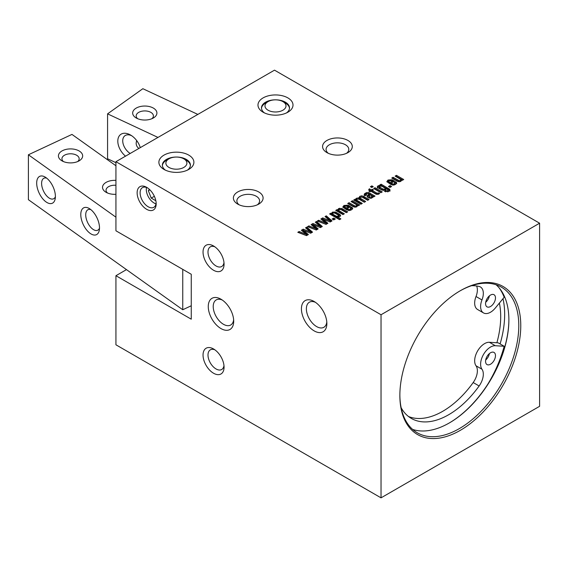 <?xml version="1.0" encoding="UTF-8"?>
<svg xmlns="http://www.w3.org/2000/svg" width="568" height="568" viewBox="0 0 568 568"><rect width="100%" height="100%" fill="white"/><g stroke="black" fill="none" stroke-linecap="round" stroke-linejoin="round"><path stroke-width="0.85" d="M382.804 189.045L384.919 189.194L385.303 188.306L382.122 186.325L379.637 186.055L379.239 186.687L382.804 189.045L382.804 190.188L383.478 190.486M384.919 190.337L385.303 189.449M384.919 189.194L384.919 190.266M385.395 189.79L385.303 188.306M382.157 188.69L382.157 189.833L382.804 190.188M380.106 187.504L380.106 188.647L382.157 189.833M379.239 186.687L379.239 187.831L380.106 188.647M387.788 190.841L388.349 190.138L386.254 188.711L385.495 190.031L382.037 190.095L378.025 187.845L377.258 186.808L378.089 185.771L380.333 185.296L379.772 184.969L381.114 184.195L389.591 189.187L390.031 189.96L388.839 191.409L384.373 191.295L385.53 190.628L387.788 190.841L387.788 191.835M385.814 190.791L385.814 191.892M385.53 190.628L385.658 191.849M389.591 189.187L390.031 191.104M387.738 188.015L387.738 189.158L389.591 190.33M381.114 184.195L381.114 185.338L387.738 189.158M380.333 185.786L381.114 185.338M380.333 185.296L380.333 185.814M379.815 185.282L379.815 185.963M378.089 185.771L378.089 186.915L379.815 186.425M377.258 187.951L378.089 186.915M386.254 188.711L386.254 189.172M388.349 190.138L387.788 191.984M374.994 187.731L382.236 191.913L380.894 192.687L373.652 188.505L374.994 187.731L374.994 188.874L381.249 192.488M374.639 189.08L374.994 188.874M356.981 199.134L356.597 199.893L357.009 200.334L362.292 203.429L360.95 204.203L353.701 200.021L355.043 199.247L355.674 199.609L356.484 198.246L359.033 197.841L359.807 196.329L361.745 195.811L363.619 196.414L369.037 199.538L367.695 200.312L362.313 197.217L360.375 197.174L360.013 198.054L365.664 201.484L364.322 202.258L358.962 199.176L356.981 199.134L356.597 201.036L361.298 204.004M356.981 200.277L356.597 201.036L356.981 200.277M361.22 198.921L361.22 200.064L364.67 202.052M360.375 197.174L360.013 199.198L361.22 200.064M360.375 198.317L360.013 199.198L359.906 197.707M363.619 196.414L363.619 197.557L368.043 200.106M361.745 195.811L361.745 196.954L363.619 197.557M359.807 196.329L359.807 197.472L360.275 197.245M359.011 197.515L359.033 198.985L359.807 197.472M356.484 198.246L356.484 199.389L356.874 199.205M358.287 198.928L359.033 198.985M355.859 198.772L355.859 199.915L356.484 199.389M355.674 200.376L355.859 199.915M355.674 199.609L355.674 200.752L355.043 200.39L355.043 199.247M357.009 200.334L357.009 201.484M308.389 234.549L306.514 235.628L297.788 232.305L299.144 231.517L306.55 234.499L301.345 230.246L303.22 229.167L310.724 232.12L305.534 227.832L306.777 227.115L312.542 232.156L310.668 233.235L303.355 230.374L308.389 234.549M303.355 230.374L303.355 231.524L307.579 235.017M306.777 227.115L306.777 228.258L311.754 232.61M306.351 228.506L306.777 228.258M310.724 232.12L310.724 233.199M303.22 229.167L303.22 230.31L308.715 232.475M302.169 230.92L303.22 230.31M306.55 234.499L306.55 235.614M299.144 231.517L299.144 232.66L306.521 235.628M318.151 228.918L316.277 229.997L307.544 226.667L308.9 225.886L316.305 228.861L311.101 224.616L312.975 223.536L320.48 226.49L315.29 222.194L316.532 221.484L322.297 226.518L320.423 227.605L313.11 224.743L318.151 228.918M313.11 224.743L313.11 225.886L317.334 229.387M316.532 221.484L316.532 222.628L321.509 226.973M316.106 222.869L316.532 222.628M320.48 226.49L320.48 227.569M312.975 223.536L312.975 224.679L318.471 226.838M311.924 225.29L312.975 224.679M316.305 228.861L316.305 229.983M308.9 225.886L308.9 227.03L316.277 229.997M339.025 209.5L338.67 210.337L339.153 210.792L344.322 213.802L342.98 214.576L335.731 210.394L337.072 209.62L337.711 209.99L338.571 208.584L341.822 208.484L347.694 211.857L346.352 212.631L341.041 209.585L339.025 209.5L338.67 211.481L343.335 214.377M339.025 210.643L338.67 211.481L339.025 210.643M342.767 209.01L342.767 210.153L346.707 212.432M341.822 208.484L341.822 209.627L342.767 210.153M339.536 208.207L339.536 209.329L341.822 209.627M338.571 208.584L338.571 209.727L339.536 209.351M337.704 209.798L337.711 211.133L338.571 209.727M337.072 209.62L337.072 210.763L337.711 211.133M339.153 210.792L339.153 211.935M355.028 206.042L356.321 205.872L356.789 205.382L356.484 204.714L351.088 201.526L352.43 200.752L359.679 204.934L358.337 205.715L357.691 205.339L356.881 206.724L355.178 207.206L353.452 206.78L347.715 203.479L349.057 202.698L355.028 206.042L355.106 207.199M357.691 205.339L357.691 205.836M352.43 200.752L352.43 201.896L358.685 205.509M356.321 207.015L356.789 206.525L356.484 204.714M356.321 205.872L356.321 206.979M349.057 202.698L349.057 203.848L355.028 207.192M399.063 180.624L400.355 180.446L400.823 179.957L400.518 179.289L395.122 176.108L396.464 175.334L403.713 179.516L402.371 180.29L401.725 179.921L400.916 181.298L399.212 181.781L397.486 181.355L391.75 178.054L393.091 177.28L399.063 180.624L399.141 181.781M401.725 179.921L401.725 180.418M396.464 175.334L396.464 176.478L402.719 180.084M400.355 181.59L400.823 181.1L400.518 179.289M400.355 180.446L400.355 181.561M393.091 177.28L393.091 178.423L399.063 181.767M371.6 197.053L371.891 196.017L370.215 194.867L369.001 196.038L369.711 196.918L371.6 197.053L371.6 198.161M369.711 196.918L369.711 198.062L370.279 198.324M369.001 196.038L369.001 197.181L369.711 198.062M371.6 198.196L371.891 197.167M372.054 197.621L371.891 196.017M366.395 193.695L365.977 194.341L366.608 194.945L365.267 195.719L364.18 194.547L364.443 193.844L366.68 192.559L368.589 192.552L375.015 196.081L373.673 196.862L372.892 196.407L372.928 197.217L371.344 198.239L368.412 197.714L367.361 196.961L367.063 196.272L367.539 195.456L369.2 194.277L368.348 193.787L366.395 193.695L365.977 195.314M369.2 194.277L369.2 195.42L368.334 195.953L368.334 194.81M367.539 195.456L367.539 196.599L368.334 195.953M372.928 197.217L372.892 196.407L372.892 197.266M368.589 192.552L368.589 193.695L374.021 196.656M367.908 193.589L368.589 193.695M366.68 192.559L366.68 193.589M365.338 193.134L365.338 194.277L366.68 193.702M364.443 193.844L364.443 194.987L365.338 194.277M364.18 195.69L364.443 194.987M347.346 206.276L344.968 206.07L344.627 208.03L346.153 209.074L348.184 207.902L348.184 206.759L347.346 206.276M344.968 206.07L344.627 206.887L346.153 207.931L348.184 206.759M346.153 207.931L346.153 209.074M344.968 207.214L344.627 208.03L344.968 207.214M343.974 205.467L348.085 205.19L350.541 206.574L347.169 208.52L349.107 209.5L350.442 209.265L350.626 208.207L350.172 207.909L351.521 207.135L352.167 207.533L352.742 208.57L351.436 209.869L348.901 210.543L346.544 209.713L342.795 207.057L343.974 205.467L343.974 206.61L344.705 206.276M343.008 207.37L343.974 206.61M352.167 207.533L352.487 209.088M351.684 207.235L351.684 208.378L352.167 208.683M351.521 207.135L351.684 208.378M350.925 208.619L351.521 208.279M350.442 210.409L350.626 209.351M350.442 209.265L350.442 210.323M350.939 209.855L350.626 208.207M349.107 209.5L349.107 210.543M347.957 208.974L347.957 210.117L349.107 210.643M347.169 208.52L347.169 209.663L347.957 210.117M348.085 205.19L348.085 206.333L349.554 207.142M346.672 205.964L348.085 206.333M332.891 213.043L332.571 213.866L333.018 214.321L336.306 216.209L338.365 216.238L338.223 215.059L334.815 213.078L332.891 213.043L332.571 213.866L333.018 215.471L337.612 217.629M332.891 214.186L332.571 215.009L332.891 214.186M338.727 216.955L338.755 215.691L338.365 217.004L337.612 217.011L340.878 218.893L339.536 219.667L329.603 213.937L330.945 213.163L331.669 213.575L331.669 214.725L330.945 214.306L330.945 213.163M337.051 216.458L337.051 217.601M336.306 216.209L336.306 217.352M333.018 214.321L333.018 215.471M331.634 213.405L332.429 212.134L335.589 212.034L339.927 214.526L340.367 216.103M339.927 214.526L340.665 215.549L339.841 216.557L338.358 217.004M338.769 213.781L338.769 214.924L339.927 215.67M336.519 212.482L336.519 213.625L338.769 214.924M335.589 212.034L335.589 213.177L336.519 213.625M332.429 212.134L332.749 213.149M334.147 212.851L335.589 213.177M331.634 214.193L332.429 213.277M330.59 214.505L330.945 214.306M337.612 217.011L337.612 218.155L339.884 219.468M335.319 218.999L333.736 219.915L332.145 218.999L333.736 218.084L335.319 218.999M333.736 218.084L333.736 219.227L334.332 219.575M333.139 219.575L333.736 219.227M391.38 180.858L388.995 180.645L388.661 182.612L390.188 183.656L392.218 182.484L392.218 181.341L391.38 180.858M388.995 180.645L388.661 181.469L390.188 182.513L392.218 181.341M390.188 182.513L390.188 183.656M388.995 181.796L388.661 182.612L388.995 181.796M388.008 180.042L392.119 179.765L394.575 181.149L391.203 183.095L393.141 184.075L394.476 183.84L394.661 182.782L394.206 182.491L395.548 181.71L396.201 182.115L396.769 183.144L395.47 184.444L392.928 185.118L390.578 184.288L386.829 181.639L388.008 180.042L388.008 181.185L388.739 180.851M387.042 181.952L388.008 181.185M396.201 182.115L396.521 183.67M395.719 181.81L395.719 182.953L396.201 183.258M395.548 181.71L395.719 182.953M394.959 183.201L395.548 182.861M394.476 184.99L394.661 183.925M394.476 183.84L394.476 184.898M394.973 184.43L394.661 182.782M393.141 184.075L393.141 185.118M391.984 183.549L391.984 184.692L393.141 185.225M391.203 183.095L391.203 184.245L391.984 184.692M392.119 179.765L392.119 180.908L393.589 181.724M390.706 180.539L392.119 180.908M327.906 223.281L326.032 224.367L317.299 221.037L318.655 220.256L326.06 223.231L320.856 218.985L322.731 217.899L330.235 220.853L325.045 216.564L326.288 215.847L332.053 220.888L330.178 221.974L322.865 219.113L327.906 223.281M322.865 219.113L322.865 220.256L327.09 223.756M326.288 215.847L326.288 216.99L331.265 221.343M325.862 217.239L326.288 216.99M330.235 220.853L330.235 221.939M322.731 217.899L322.731 219.049L328.226 221.208M321.68 219.653L322.731 219.049M326.06 223.231L326.06 224.346M318.655 220.256L318.655 221.399L326.032 224.367M377.024 193.205L378.728 192.935L379.651 193.468L378.792 194.071L376.222 194.277L370.932 191.246L369.981 191.799L368.966 191.21L369.917 190.663L368.618 189.911L369.356 188.789L371.259 189.882L372.352 189.258L373.368 189.84L372.274 190.472L377.024 193.205L377.024 194.348L378.75 194.093M378.728 192.935L378.728 194.079M378.359 193.134L378.118 194.384M376.534 192.928L376.534 194.079L377.024 194.348M372.274 190.472L372.274 191.615L376.534 194.079M372.352 189.258L372.381 190.415M371.259 189.882L371.259 191.033L372.352 190.401M369.356 188.789L369.356 189.932L371.259 191.033M369.917 190.663L369.917 191.757M373.226 186.652L371.784 187.49L370.421 186.702L371.87 185.871L373.226 186.652M371.87 185.871L372.239 187.227M371.415 187.277L371.87 187.014M391.615 186.496L390.031 187.412L388.448 186.496L390.031 185.58L391.615 186.496M390.031 185.58L390.031 186.723L390.628 187.071M389.435 187.071L390.031 186.723M164.003 169.42A17.516 10.117 0 0 0 188.775 169.42A17.516 10.117 0 0 0 188.775 155.121A17.516 10.117 0 0 0 164.003 155.121A17.516 10.117 0 0 0 164.003 169.42L164.003 169.42M237.729 204.097A14.86 8.584 0 0 0 258.745 204.097A14.86 8.584 0 0 0 258.745 191.963A14.86 8.584 0 0 0 237.729 191.963A14.86 8.584 0 0 0 237.729 204.097L237.729 204.097M326.919 152.6A14.86 8.584 0 0 0 347.943 152.6A14.86 8.584 0 0 0 347.943 140.466A14.86 8.584 0 0 0 326.919 140.466A14.86 8.584 0 0 0 326.919 152.6L326.919 152.6M263.105 112.208A17.516 10.117 0 0 0 287.877 112.208A17.516 10.117 0 0 0 287.877 97.902A17.516 10.117 0 0 0 263.105 97.902A17.516 10.117 0 0 0 263.105 112.208L263.105 112.208M381.036 314.75L539.6 223.203L274.5 70.155L115.936 161.695L381.036 314.75L381.036 497.845L539.6 406.305L539.6 223.203M115.936 161.695L115.936 230.785L191.253 274.273L191.253 319.188L115.936 275.707L115.936 344.797L381.036 497.845M476.609 285.981A14.015 8.094 -60 0 1 476.019 296.51A14.015 8.094 120 0 0 477.567 309.489L483.51 312.925A14.015 8.094 -60 0 1 481.969 299.947A14.015 8.094 120 0 0 480.421 286.968A14.015 8.094 120 0 0 479.129 286.457A74.628 43.09 120 0 0 471.617 285.683M401.15 407.732A74.628 43.09 120 0 0 411.36 418.438A74.628 43.09 120 0 0 479.129 385.977A14.015 8.094 120 0 0 481.969 369.221A14.015 8.094 -60 0 1 483.432 354.595A14.015 8.094 -60 0 1 495.324 345.72L504.171 346.274L498.221 342.845L489.382 342.284A14.015 8.094 120 0 0 477.489 351.166A14.015 8.094 120 0 0 476.019 365.785A14.015 8.094 -60 0 1 473.187 382.548A74.628 43.09 -60 0 1 408.506 416.514M485.69 359.998A7.008 4.047 120 0 0 489.403 353.573M485.69 302.282A7.008 4.047 120 0 0 489.403 295.857M499.18 287.919A88.296 50.978 -60 0 1 504.171 297.256L495.324 308.019A14.015 8.094 -60 0 1 483.51 312.925M490.518 295.062A7.008 4.047 -60 0 1 494.025 294.714A7.008 4.047 -60 0 1 494.025 302.808A7.008 4.047 -60 0 1 487.017 306.855A7.008 4.047 -60 0 1 485.945 301.239A7.008 4.047 -60 0 1 490.518 295.062M490.518 352.778A7.008 4.047 -60 0 1 494.025 352.437A7.008 4.047 -60 0 1 494.025 360.524A7.008 4.047 -60 0 1 487.017 364.571A7.008 4.047 -60 0 1 485.945 358.955A7.008 4.047 -60 0 1 490.518 352.778M504.171 346.274A88.296 50.978 -60 0 1 487.621 384.486M156.015 203.848A11.005 6.354 60 0 1 154.091 203.01A11.005 6.354 60 0 1 146.31 189.534A11.005 6.354 60 0 1 146.551 187.447M156.001 203.919A11.36 6.56 60 0 1 154.34 203.159L154.34 203.159A11.36 6.56 60 0 1 154.212 203.081M146.31 189.392A11.36 6.56 60 0 1 146.31 189.243A11.36 6.56 60 0 1 146.48 187.426M155.845 200.76L151.23 198.097L148.369 190.72L149.349 189.329M149.888 189.847L148.369 190.72M154.354 196.294L151.23 198.097M197.834 114.409L142.852 88.707L107.572 113.856L157.975 137.428M135.369 108.637A12.12 7.001 0 0 0 136.221 117.988A12.12 7.001 0 0 0 153.36 117.988A12.12 7.001 0 0 0 152.898 107.835A12.12 7.001 0 0 0 135.369 108.637M115.936 162.682L107.572 158.77L107.572 113.856M140.268 147.652A14.86 9.429 -125.5 0 0 130.732 135.127A14.86 9.429 -125.5 0 0 117.803 141.127A14.86 9.429 -125.5 0 0 125.507 156.172M130.178 153.474A11.36 7.207 54.5 0 1 122.731 140.828A11.36 7.207 54.5 0 1 124.96 135.709A11.36 7.207 54.5 0 1 131.726 135.766M136.611 140.481L136.171 143.015C136.157 145.33 137.073 147.133 138.919 148.425M137.669 118.698A8.619 4.977 180 0 1 136.171 115.9A8.619 4.977 180 0 1 138.095 112.769A8.619 4.977 180 0 1 147.666 111.207A8.619 4.977 180 0 1 153.403 115.9A8.619 4.977 180 0 1 151.904 118.698M191.253 305.769L182.754 309.745L28.4 199.695L28.4 154.78L71.966 134.41L115.936 165.757M115.936 275.707L126.472 269.623M28.4 154.78L115.936 217.189M115.936 180.383A12.12 7.001 0 0 0 103.71 184.323A12.12 7.001 0 0 0 106.074 192.289A12.12 7.001 0 0 0 115.936 194.299M78.171 161.34A12.12 7.001 0 0 0 79.115 160.851A12.12 7.001 0 0 0 79.115 150.953A12.12 7.001 0 0 0 61.976 150.953A12.12 7.001 0 0 0 61.976 160.851A12.12 7.001 0 0 0 78.171 161.34M55.394 196.713A11.36 5.836 64.9 0 1 53.577 198.807A11.36 5.836 64.9 0 1 45.873 194.938A11.36 5.836 64.9 0 1 41.613 183.414A11.36 5.836 64.9 0 1 43.949 178.224A11.36 5.836 64.9 0 1 46.725 178.167M55.394 196.457A14.86 7.64 -115.1 0 0 45.142 177.067A14.86 7.64 -115.1 0 0 36.686 183.123A14.86 7.64 -115.1 0 0 45.156 201.235A14.86 7.64 -115.1 0 0 55.224 198.63A14.86 7.64 -115.1 0 0 55.394 196.457M182.754 269.367L182.754 309.745M99.492 227.896A14.86 7.64 -115.1 0 0 89.247 208.506A14.86 7.64 -115.1 0 0 80.784 214.569A14.86 7.64 -115.1 0 0 89.254 232.681A14.86 7.64 -115.1 0 0 99.322 230.076A14.86 7.64 -115.1 0 0 99.492 227.896M99.492 228.151A11.36 5.836 64.9 0 1 97.675 230.246A11.36 5.836 64.9 0 1 89.971 226.376A11.36 5.836 64.9 0 1 85.718 214.86A11.36 5.836 64.9 0 1 88.054 209.663A11.36 5.836 64.9 0 1 90.823 209.613M63.431 161.56A8.619 4.977 180 0 1 61.933 158.763A8.619 4.977 180 0 1 65.128 154.894A8.619 4.977 180 0 1 74.259 154.269A8.619 4.977 180 0 1 79.165 158.763A8.619 4.977 180 0 1 77.667 161.56M107.529 193.006A8.619 4.977 180 0 1 106.031 190.202A8.619 4.977 180 0 1 109.226 186.339A8.619 4.977 180 0 1 115.936 185.282M186.297 160.268L183.819 158.834A10.508 6.071 180 0 1 183.819 167.418A10.508 6.071 180 0 1 168.959 167.418A10.508 6.071 180 0 1 168.959 158.834A10.508 6.071 180 0 1 183.819 158.834L186.297 160.268A14.015 8.094 180 0 1 190.386 165.558M162.391 165.558A14.015 8.094 180 0 1 166.481 160.268L168.959 158.834M285.399 103.049L282.921 101.622A10.508 6.071 0 0 0 268.06 101.622A10.508 6.071 0 0 0 268.06 110.206A10.508 6.071 0 0 0 282.921 110.206A10.508 6.071 0 0 0 282.921 101.622L285.399 103.049A14.015 8.094 180 0 1 289.488 108.346M261.493 108.346A14.015 8.094 180 0 1 265.583 103.049L268.06 101.622M496.886 342.76A82.339 47.542 120 0 0 499.371 303.092M508.878 319.621A84.795 48.955 -60 0 1 449.167 423.032M500.11 343.931A87.948 50.779 120 0 0 502.978 298.697M412.616 429.415A84.092 48.55 120 0 0 449.416 422.89A84.092 48.55 120 0 0 508.878 319.905A84.092 48.55 120 0 0 496.127 284.774M459.817 291.015A84.092 48.55 -60 0 1 501.374 287.131A84.092 48.55 -60 0 1 501.374 384.231A84.092 48.55 -60 0 1 417.281 432.78A84.092 48.55 -60 0 1 399.865 394.852M156.143 202.897A11.36 6.56 60 0 1 153.821 207.299A11.36 6.56 60 0 1 148.142 206.731A11.36 6.56 60 0 1 140.722 196.727A11.36 6.56 60 0 1 142.462 187.625A11.36 6.56 60 0 1 147.431 187.809M146.658 209.308A13.462 7.774 -120 0 0 156.179 203.813A13.462 7.774 -120 0 0 146.658 187.326A13.462 7.774 -120 0 0 137.136 192.822A13.462 7.774 -120 0 0 146.658 209.308M213.554 373.233A14.86 8.584 -120 0 0 224.062 367.169A14.86 8.584 -120 0 0 213.554 348.965A14.86 8.584 -120 0 0 203.039 355.036A14.86 8.584 -120 0 0 213.554 373.233M314.139 330.874A17.991 10.387 -120 0 0 326.863 323.526A17.991 10.387 -120 0 0 314.139 301.494A17.991 10.387 -120 0 0 301.423 308.843A17.991 10.387 -120 0 0 314.139 330.874M220.987 328.581A17.991 10.387 -120 0 0 233.704 321.239A17.991 10.387 -120 0 0 220.987 299.208A17.991 10.387 -120 0 0 208.264 306.55A17.991 10.387 -120 0 0 220.987 328.581M213.554 270.247A14.86 8.584 -120 0 0 224.062 264.177A14.86 8.584 -120 0 0 213.554 245.972A14.86 8.584 -120 0 0 203.039 252.043A14.86 8.584 -120 0 0 213.554 270.247M264.482 112.918A14.015 8.094 180 0 1 261.479 107.913A14.015 8.094 180 0 1 270.127 100.437A14.015 8.094 180 0 1 285.399 102.19A14.015 8.094 180 0 1 289.51 107.913A14.015 8.094 180 0 1 286.499 112.918M165.38 170.137A14.015 8.094 180 0 1 162.37 165.132A14.015 8.094 180 0 1 171.025 157.655A14.015 8.094 180 0 1 186.297 159.409A14.015 8.094 180 0 1 190.401 165.132A14.015 8.094 180 0 1 187.397 170.137M223.977 365.593A11.36 6.56 60 0 1 221.712 369.505A11.36 6.56 60 0 1 216.032 368.944A11.36 6.56 60 0 1 208.605 358.933A11.36 6.56 60 0 1 210.352 349.831A11.36 6.56 60 0 1 214.874 349.824M223.977 262.601A11.36 6.56 60 0 1 221.712 266.513A11.36 6.56 60 0 1 216.032 265.952A11.36 6.56 60 0 1 208.605 255.941A11.36 6.56 60 0 1 210.352 246.839A11.36 6.56 60 0 1 214.874 246.831M239.135 204.814A11.36 6.56 180 0 1 236.877 200.894A11.36 6.56 180 0 1 248.237 194.334A11.36 6.56 180 0 1 259.597 200.894A11.36 6.56 180 0 1 257.339 204.814M328.325 153.317A11.36 6.56 180 0 1 326.067 149.398A11.36 6.56 180 0 1 337.428 142.838A11.36 6.56 180 0 1 348.787 149.398A11.36 6.56 180 0 1 346.537 153.317M326.792 321.978A14.484 8.364 60 0 1 323.859 327.296A14.484 8.364 60 0 1 316.617 326.579A14.484 8.364 60 0 1 307.153 313.813A14.484 8.364 60 0 1 309.375 302.211A14.484 8.364 60 0 1 315.446 302.325M233.64 319.692A14.484 8.364 60 0 1 230.707 325.01A14.484 8.364 60 0 1 223.465 324.292A14.484 8.364 60 0 1 214.001 311.527A14.484 8.364 60 0 1 216.216 299.918A14.484 8.364 60 0 1 222.294 300.039M399.865 395.427A85.491 49.359 120 0 0 460.321 430.331A85.491 49.359 120 0 0 520.771 325.627A85.491 49.359 120 0 0 460.314 290.724A85.491 49.359 120 0 0 399.865 395.427M388.654 188.562L388.654 189.705M364.507 196.918L364.507 198.062M357.847 200.866L357.847 202.009M339.856 211.225L339.856 212.368M353.942 205.524L353.942 206.667M397.976 180.099L397.976 181.242M370.109 193.248L370.109 194.398M345.564 207.59L345.564 208.733M348.922 205.637L348.922 206.78M335.397 215.726L335.397 216.877M333.728 214.768L333.728 215.911M389.598 182.172L389.598 183.315M392.957 180.212L392.957 181.355M473.187 382.548L479.129 385.977M476.019 365.785L481.969 369.221M489.382 342.284L495.324 345.72M476.019 296.51L481.969 299.947M356.541 200.774L356.541 199.631M338.585 211.161L338.585 210.018M356.796 206.383L356.796 205.24M400.83 180.958L400.83 179.815M365.97 195.406L365.97 194.256M344.549 207.725L344.549 206.574M332.486 214.676L332.486 213.532M388.583 182.3L388.583 181.156"/></g></svg>
